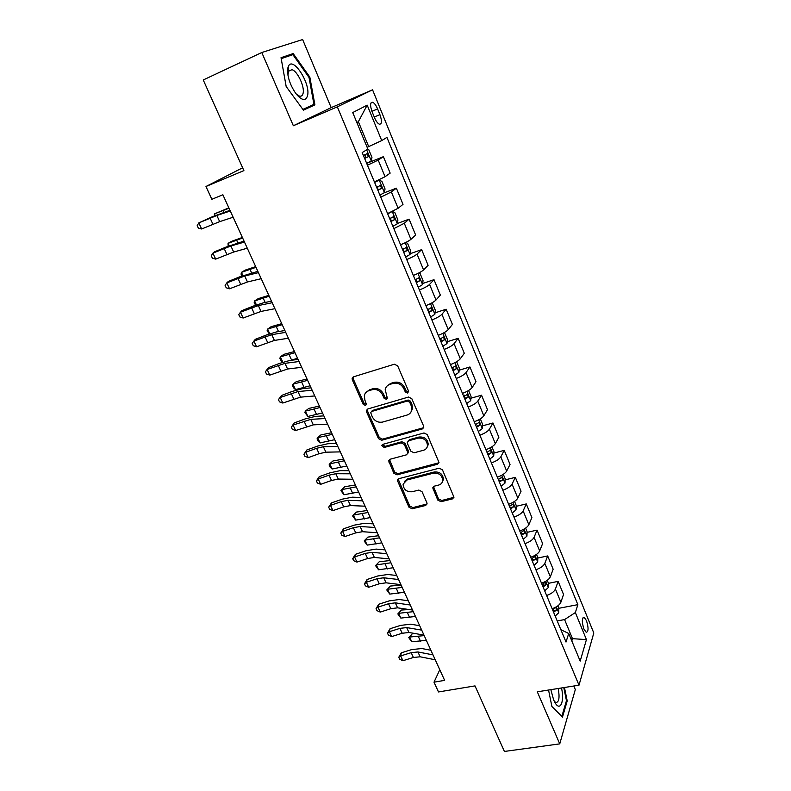 <?xml version="1.0" encoding="UTF-8"?>
<svg xmlns="http://www.w3.org/2000/svg" width="791" height="791" viewBox="0 0 791 791"><rect width="100%" height="100%" fill="white"/><g stroke="black" fill="none" stroke-linecap="round" stroke-linejoin="round"><path stroke-width="1.19" d="M407.563 393.048L408.472 390.932L397.685 365.877L394.343 364.216L353.518 376.832L352.133 378.375L352.321 379.838L363.198 404.32L365.472 405.467L366.451 404.379L364.918 400.246L364.315 395.747C364.839 393.236 366.342 391.555 368.794 390.734L372.166 389.716C376.734 388.856 380.224 390.606 382.636 394.976L384.03 398.16L386.324 399.317L387.333 398.17L385.207 389.666C385.711 387.026 387.254 385.266 389.834 384.396L393.265 383.368C397.913 382.478 401.442 384.248 403.855 388.668L405.249 391.881L407.563 393.048M387.066 386.018L390.665 383.388L394.096 382.36C398.733 381.48 402.253 383.24 404.666 387.649L406.05 390.863L408.591 391.931M353.152 376.981L353.221 378.859L364.078 403.291L366.441 404.399M366.213 392.207L369.664 389.726L373.026 388.707C377.584 387.847 381.074 389.597 383.477 393.958L384.871 397.131L387.323 398.219M586.457 620.599L584.114 617.287C581.82 618.028 581.751 621.953 583.926 629.072L586.26 632.365C588.563 631.594 588.633 627.678 586.457 620.599M287.706 68.639L288.488 69.43M289.17 70.191L289.635 70.735M437.779 500.07L440.992 501.712L452.452 498.894L453.965 497.193L442.466 469.844L439.213 468.193L398.733 478.703L397.309 480.266L408.927 507.179L412.091 508.801L425.617 505.479L427.081 503.877L426.893 502.75L422.038 491.695L418.844 490.064L412.101 491.765C406.554 492.042 403.548 489.52 403.084 484.23L406.91 480.018L433.547 473.147C439.084 472.8 442.139 475.262 442.723 480.523C442.396 482.846 441.062 484.359 438.708 485.051L434.239 486.178L432.756 487.829L437.779 500.07L438.491 498.874L441.704 500.505L453.955 497.302M261.791 52.513L293.352 125.749L331.192 107.625L302.637 39.55L261.791 52.513L203.247 79.97L243.895 170.609L205.976 186.498L211.859 199.292L222.874 194.764L444.641 680.369L434.002 682.178L438.501 691.947L475.005 685.896L504.411 751.45L559.741 743.876L575.314 689.544L573.831 686.005M293.352 125.749L337.332 106.854L579.002 685.184L537.307 691.818L559.741 743.876M422.275 428.959L423.778 427.239L423.59 426.023L411.824 398.704L408.512 397.042L367.785 408.987L366.391 410.539L366.579 411.923L378.454 438.619L381.667 440.251L422.275 428.959L423.719 427.555M427.288 434.615L439.015 462.547L437.512 464.268L397.023 474.847L393.829 473.226L388.678 460.807L390.092 459.245L406.376 454.865L407.82 453.243L407.632 452.017L404.33 444.483L401.096 442.841L384.129 447.498L381.756 445.452L382.745 444.364L424.006 432.964L427.288 434.615M372.136 111.847L374.499 117.622C376.032 121.171 377.633 123.366 379.324 124.187C381.944 124.286 382.142 121.102 379.927 114.636L377.604 108.931C376.071 105.351 374.44 103.137 372.719 102.276C370.099 102.158 369.911 105.351 372.136 111.847M337.332 106.854L372.561 89.808L593.804 632.998L579.002 685.184M367.192 105.144L381.727 140.58L368.695 146.612L358.363 121.676L367.192 105.144L352.727 112.559L367.874 149.084L362.179 152.574L566.01 642.045L568.719 633.492L560.868 629.695M558.792 608.299L577.855 604.66L386.937 137.387L381.727 140.58M577.855 604.66L575.354 612.56L586.438 639.593L580.179 661.118L568.719 633.492M331.192 107.625L372.561 89.808M439.786 669.75L434.002 682.178M242.629 167.781L205.976 186.498M358.363 121.676L356.85 122.486M368.695 146.612L367.113 147.255M570.983 638.94L572.486 638.673L564.576 619.58L557.23 620.955M571.794 640.908L572.486 638.673L586.438 639.593M366.678 163.371L383.398 156.687L378.197 160.089L367.459 165.25M374.4 181.92L385.059 176.709L390.161 173.12L383.398 156.687M384.11 192.875L396.36 188.169L391.347 191.926L380.758 197.196M387.59 213.6L398.1 208.28L403.015 204.345L396.36 188.169M397.359 223.487L409.105 219.147L404.29 223.26L393.849 228.629M400.572 244.775C405.575 242.718 409.026 240.909 410.934 239.347L415.651 235.065L409.105 219.147M410.134 253.723L421.652 249.649L417.025 254.089C415.146 255.701 411.715 257.52 406.732 259.557M413.347 275.446C418.32 273.429 421.722 271.59 423.571 269.919L428.099 265.311L421.652 249.649M422.681 283.504L434.002 279.668L429.562 284.424C427.743 286.144 424.362 287.993 419.408 289.99M425.914 305.633C430.858 303.655 434.219 301.786 435.999 300.016L440.35 295.092L434.002 279.668M435.03 312.84L446.164 309.222L441.902 314.294C440.142 316.103 436.81 317.992 431.886 319.95M438.293 335.344C443.197 333.406 446.52 331.498 448.24 329.639L452.412 324.409L446.164 309.222M447.182 341.732L458.137 338.321L454.044 343.69C452.353 345.608 449.061 347.516 444.166 349.444M450.475 364.592C455.349 362.693 458.622 360.765 460.293 358.798L464.297 353.27L458.137 338.321M459.136 370.188L469.933 366.975L466.008 372.64C464.366 374.647 461.123 376.585 456.249 378.474M462.468 393.394C467.313 391.525 470.546 389.567 472.158 387.511L475.994 381.697L469.933 366.975M470.902 398.229L481.541 395.193L477.784 401.136C476.202 403.242 472.998 405.21 468.153 407.058M474.274 421.751C479.099 419.922 482.283 417.935 483.835 415.789L487.513 409.698L481.541 395.193M482.48 425.855L492.981 422.987L489.382 429.206C487.859 431.392 484.685 433.399 479.88 435.208M485.901 449.684C490.697 447.884 493.841 445.867 495.344 443.632L498.864 437.285L492.981 422.987M493.891 453.065L504.243 450.376L500.802 456.852C499.329 459.126 496.204 461.153 491.429 462.933M497.361 477.181C502.127 475.421 505.231 473.384 506.675 471.07L510.037 464.446L504.243 450.376M505.113 479.88L515.346 477.349L512.054 484.082C510.63 486.435 507.545 488.492 502.799 490.242M508.643 504.272C513.379 502.542 516.444 500.476 517.838 498.083L521.051 491.221L515.346 477.349M516.177 506.319L526.282 503.926L523.138 510.917C521.773 513.349 518.718 515.416 513.992 517.136M519.756 530.969C524.463 529.268 527.488 527.182 528.833 524.71L531.908 517.591L526.282 503.926M520.913 533.747L521.664 533.579M527.063 532.363L537.059 530.118L534.063 537.346C532.738 539.857 529.733 541.954 525.036 543.635M530.702 557.26C535.388 555.589 538.374 553.482 539.67 550.932L542.606 543.585L537.059 530.118M531.582 559.366L532.659 559.138M537.791 558.041L547.679 555.935L544.821 563.39C543.546 565.97 540.579 568.086 535.903 569.747M541.499 583.175C546.156 581.533 549.102 579.398 550.348 576.777L553.146 569.204L547.679 555.935M542.092 584.618L543.358 584.361M548.371 583.353L558.149 581.375L555.42 589.058C554.194 591.708 551.258 593.853 546.621 595.475M552.128 608.704C556.755 607.092 559.672 604.947 560.878 602.258L563.538 594.456L558.149 581.375M564.576 619.58L575.354 612.56M286.174 86.516L303.418 110.137L314.907 104.877L309.825 77.113L293.194 53.57L281.032 57.684L286.174 86.516M548.549 690.029L551.94 706.679L562.46 717.15L567.216 700.905L564.448 687.498M303.299 109.969L305.267 109.069L305.148 108.377M285.126 57.298L293.194 53.57M281.2 58.633L292.888 54.648L309.024 77.459L309.825 77.113M305.267 109.069L314.907 104.877M566.356 701.044L567.216 700.905M367.34 409.174L367.439 410.875L379.285 437.532L382.488 439.163L423.047 427.872M409.698 402.204L407.385 401.047L371.651 411.468L370.672 412.566L372.264 416.827C374.647 421.109 378.098 422.849 382.626 422.058L407.029 415.077C409.718 414.207 411.29 412.398 411.765 409.639L411.152 405.575L409.698 402.204L410.489 401.166L408.186 400.009L407.385 401.047M371.523 411.508L372.502 410.43L408.186 400.009M410.905 412.141L412.546 408.591L411.943 404.527L411.152 405.575M410.489 401.166L411.943 404.527M389.528 459.492L394.63 472.079L397.814 473.7L438.985 462.755M407.78 453.461L408.413 450.9L405.121 443.375L401.887 441.734L384.96 446.391L384.129 447.498M382.577 444.423L384.96 446.391M423.501 450.257C425.805 449.555 427.13 448.032 427.496 445.719C426.962 440.261 423.877 437.739 418.241 438.125L408.759 440.735L407.296 442.377L407.484 443.613L410.786 451.167L414.029 452.808L423.501 450.257M426.982 447.479L428.238 444.601C427.713 439.163 424.629 436.632 419.012 437.028L418.241 438.125M408.136 441.022L409.54 439.628L419.012 437.028M433.498 486.524L438.491 498.874M442.327 482.065L443.435 479.346C442.851 474.096 439.796 471.644 434.279 471.99L433.547 473.147M404.3 481.561L407.681 478.862L434.279 471.99M398.12 478.97L409.689 505.983L412.843 507.604L427.071 503.956M367.726 149.173L368.784 149.717L371.948 157.369L371.256 161.048L366.668 163.341M364.641 158.477L368.29 156.727L367.4 153.583L363.356 155.392M364.443 154.898C365.768 155.916 365.926 156.974 364.928 158.071L364.542 158.259M228.846 207.845L214.46 213.886L229.014 208.211M214.213 215.983L214.46 213.886L215.241 215.557M233.137 217.228L219.68 221.638L201.646 228.985L198.808 222.894L197.196 225.633L198.323 228.055L201.646 228.985M230.28 210.979L216.853 215.498L198.808 222.894L211.79 216.991L229.973 210.307M379.878 195.061L384.386 192.688L385.039 188.93L381.915 181.406L379.156 180.091L374.618 182.434M379.156 180.091L374.499 182.148M377.88 190.275L381.48 188.485L380.629 185.381L376.615 187.249M377.811 186.696L377.752 189.959M242.372 237.458L231.832 241.235L228.045 243.341L242.619 237.992M228.154 246.209L228.045 243.341L229.182 245.803M391.318 211.988L387.699 213.857M392.356 211.504L394.838 212.581L397.913 219.997L397.309 223.823L392.87 226.275M390.912 221.569L394.452 219.73L393.641 216.665L389.666 218.583M390.922 217.99L390.744 221.164M255.691 266.616L245.131 270.146L241.423 272.361L256.007 267.328M241.888 275.97L241.057 274.17L241.423 272.361L242.906 275.575M405.635 242.53L407.553 243.272L410.578 250.569L410.025 254.465L405.664 256.996M403.736 252.359L407.227 250.49L406.445 247.454L402.51 249.422M403.815 248.789L403.529 251.864M268.811 295.35L258.232 298.632L254.603 300.936L269.207 296.21M255.592 305.197L254.198 302.637L254.603 300.936L256.432 304.891M247.276 248.206L233.681 252.032L215.696 259.122L212.908 253.13L211.266 255.76L212.384 258.153L215.696 259.122M244.468 242.046L230.903 245.991L212.908 253.13L214.549 251.815L225.742 247.188L244.024 241.077M261.198 278.689L247.474 281.962L229.538 288.794L226.78 282.901L225.119 285.432L226.216 287.786L229.538 288.794M258.43 272.628L244.726 276.019L226.78 282.901L228.342 281.438L239.485 276.919L257.846 271.353M274.902 308.698L261.04 311.427L243.153 318.012L240.444 312.208L238.753 314.64L239.841 316.954L243.153 318.012M272.183 302.726L258.35 305.573L240.444 312.208L241.927 310.606L253.011 306.196L263.126 302.894L271.461 301.163M418.746 273.024L420.08 273.478L423.047 280.657L422.542 284.622L418.251 287.232M416.353 282.664L419.794 280.756L419.052 277.76L415.146 279.777M416.491 279.114L416.115 282.08M281.734 323.648L271.135 326.693L267.585 329.096L282.199 324.666M269.296 333.921L267.14 330.687L267.585 329.096L269.741 333.762M283.712 330.697L284.77 330.312M288.389 338.232L274.408 340.437L256.571 346.784L253.901 341.069L252.191 343.403L253.258 345.687L256.571 346.784M285.709 332.358L271.748 334.672L253.901 341.069L255.305 339.329L266.34 335.018L276.455 331.923L284.869 330.509M307.59 95.523C310.655 83.312 292.729 55.706 288.369 66.355L287.825 68.016C287.014 75.926 289.714 84.469 295.903 93.635C301.915 100.764 305.81 101.386 307.59 95.523M296.012 93.783L299.255 96.018C301.282 96.621 302.577 95.671 303.121 93.18C304.762 86.595 297.456 71.101 291.978 69.667L288.547 71.131L287.944 75.224M287.697 68.728L288.488 69.539M289.13 70.241L289.565 70.765M309.024 77.459L313.938 104.363L302.884 109.405M550.852 689.663L553.621 699.887L555.341 703.189C560.493 711.623 564.606 700.925 561.481 687.972M554.254 701.271L555.836 702.537C559.049 702.319 559.84 697.642 558.209 688.496M563.775 687.606L566.465 700.658L561.847 716.389L551.9 706.482M431.678 303.002L432.4 303.21L435.327 310.28L434.862 314.314L430.65 316.983M428.771 312.494L432.173 310.547L431.451 307.59L427.595 309.647M428.949 308.965L428.504 311.832M294.47 351.53L283.85 354.348L280.38 356.84L295.003 352.697M282.783 362.219L280.904 360.528L279.885 358.333L280.38 356.84L282.852 362.199M290.692 360.37L297.535 358.254M444.453 332.477L447.419 339.448L446.994 343.541L442.851 346.29M441.002 341.86L444.354 339.883L443.662 336.956L439.836 339.062M441.22 338.36L440.696 341.119M307.007 378.998L296.378 381.598L292.986 384.179L307.61 380.323M295.488 389.597L293.451 387.728L292.452 385.563L292.986 384.179L295.488 389.597L310.112 385.79M456.634 361.695L459.324 368.171L458.938 372.324L454.865 375.132M453.045 370.781L456.348 368.764L455.685 365.867L451.898 368.023M453.283 367.301L452.709 369.961M319.376 406.07L308.727 408.443L305.405 411.112L320.039 407.533M307.867 416.462L304.842 412.408L305.405 411.112L307.867 416.462L322.501 412.922M468.579 390.497L471.05 396.459L470.704 400.671L466.69 403.539M464.9 399.247L468.163 397.211L467.521 394.343L463.773 396.538M464.495 395.223L464.535 398.357M331.558 432.746L320.899 434.912L317.646 437.67L332.289 434.348M320.078 442.93L318.022 440.963L317.053 438.867L317.646 437.67L320.078 442.93L334.712 439.667M480.335 418.864L482.589 424.322L482.292 428.584L478.337 431.52M476.577 427.288L479.801 425.222L479.178 422.384L475.47 424.619M479.801 425.222L476.182 426.319M343.561 459.047L332.902 461.005L329.718 463.842L344.352 460.777M332.111 469.023L330.035 467.006L329.086 464.94L329.718 463.842L332.111 469.023L346.745 466.018M301.668 367.311L287.568 369.011L269.78 375.122L267.15 369.486L265.42 371.73L268.475 367.627L279.46 363.415L289.585 360.518L298.059 359.401M299.028 361.527L284.958 363.336L267.15 369.486L268.475 367.627M269.78 375.122L266.468 373.985L265.42 371.73M314.749 395.935L300.531 397.151L282.792 403.034L280.202 397.487L278.452 399.643L281.448 395.49L292.383 391.377L302.508 388.668L311.051 387.857M312.148 390.25L297.96 391.555L280.202 397.487L281.448 395.49M282.792 403.034L279.48 401.858L278.452 399.643M327.622 424.134L313.305 424.866L295.616 430.531L293.065 425.064L291.286 427.13L294.232 422.948L305.118 418.933L315.243 416.412L323.855 415.878M325.061 418.528L310.764 419.359L293.065 425.064L294.232 422.948M295.616 430.531L292.304 429.315L291.286 427.13M340.298 451.898L325.882 452.175L319.109 453.698L308.243 457.623L305.731 452.234L303.932 454.212L306.829 450L317.656 446.075L327.79 443.731L336.462 443.484M337.777 446.381L323.381 446.747L316.608 448.299L305.731 452.234L306.829 450M308.243 457.623L304.94 456.367L303.932 454.212M352.796 479.247L338.271 479.069L331.508 480.483L320.681 484.31L318.209 479L316.4 480.898L319.238 476.647L330.025 472.82L340.15 470.655L348.88 470.675M350.304 473.809L335.809 473.72L329.046 475.164L318.209 479L319.238 476.647M320.681 484.31L317.389 483.024L316.4 480.898M491.913 446.796L493.97 451.76L493.703 456.081L489.817 459.067M488.087 454.914L491.251 452.808L490.657 450L486.989 452.274M491.251 452.808L487.651 453.866M355.406 484.972L344.728 486.722L341.613 489.639L356.257 486.831M343.966 494.751L340.941 490.647L341.613 489.639L343.966 494.751L358.61 491.992M365.096 506.191L350.482 505.578L343.719 506.873L332.952 510.61L330.509 505.38L328.68 507.199L331.469 502.918L342.206 499.18L352.321 497.183L361.111 497.47M362.654 500.832L348.06 500.308L341.287 501.632L330.509 505.38L331.469 502.918M332.952 510.61L329.649 509.285L328.68 507.199M503.313 474.313L505.172 478.792L504.945 483.172L501.118 486.218M499.408 482.115L502.542 479.979L501.969 477.2L498.33 479.524M502.542 479.979L498.953 481.007M367.073 510.521L356.385 512.084L353.34 515.07L367.983 512.509M355.663 520.112L352.638 515.999L353.34 515.07L355.663 520.112L370.307 517.601M377.218 532.738L362.515 531.7L355.752 532.887L345.034 536.535L342.632 531.384L340.783 533.124L343.521 528.803L354.21 525.155L364.325 523.326L373.164 523.869M374.805 527.459L360.123 526.499L353.359 527.716L342.632 531.384L343.521 528.803M345.034 536.535L341.742 535.181L340.783 533.124M514.545 501.405L516.207 505.429L516.019 509.859L512.252 512.954M510.571 508.92L513.666 506.754L513.102 503.996L509.513 506.359M513.666 506.754L510.086 507.743M378.582 535.715L367.884 537.089L364.898 540.144L379.542 537.821M367.192 545.118L364.167 540.985L364.898 540.144L367.192 545.118L381.835 542.844M389.162 558.891L374.37 557.437L367.617 558.525L356.939 562.085L354.576 557.002L352.707 558.664L355.406 554.323L366.035 550.754L376.15 549.092L385.049 549.883M386.789 553.69L372.017 552.326L365.254 553.423L354.576 557.002L355.406 554.323M356.939 562.085L353.656 560.69L352.707 558.664M525.61 528.101L527.093 531.681L526.935 536.15L523.227 539.304M521.566 535.319L524.621 533.134L524.077 530.405L520.518 532.808M524.621 533.134L521.051 534.083M389.923 560.562L379.225 561.748L376.308 564.873L390.942 562.787M375.547 565.634L376.308 564.873L378.563 569.777L375.547 565.634L379.225 561.748M378.563 569.777L393.206 567.74M400.928 584.658L386.067 582.809L379.304 583.788L368.685 587.268L366.352 582.255L364.463 583.847L367.123 579.477L377.702 575.996L387.808 574.484L396.756 575.512M398.595 579.536L383.734 577.766L376.981 578.765L366.352 582.255L367.123 579.477M368.685 587.268L365.402 585.844L364.463 583.847M536.506 554.402L537.811 557.546L537.682 562.065L534.034 565.268M532.402 561.343L535.418 559.128L534.894 556.419L531.374 558.861M535.418 559.128L531.859 560.038M401.106 585.053L390.408 586.062L387.55 589.265L402.184 587.397M386.759 589.938L387.55 589.265L389.775 594.1L386.759 589.938L390.408 586.062M389.775 594.1L404.409 592.281M412.526 610.059L397.586 607.824L390.833 608.694L380.263 612.096L377.96 607.162L376.061 608.675L378.671 604.275L389.202 600.873L399.307 599.519L408.294 600.784M410.222 605.006L395.292 602.851L388.539 603.741L377.96 607.162L378.671 604.275M380.263 612.096L376.981 610.642L376.061 608.675M547.253 580.327L548.371 583.036L548.282 587.604L544.692 590.847M543.081 586.981L546.057 584.747L545.553 582.067L542.062 584.539M546.057 584.747L542.517 585.627M409.076 609.545L401.442 610.049L398.644 613.312L413.268 611.67M397.824 613.915L398.644 613.312L400.839 618.087L397.824 613.915L401.442 610.049M400.839 618.087L415.463 616.486M423.966 635.094L408.947 632.484L402.194 633.255L391.674 636.577L389.399 631.702L387.491 633.156L390.052 628.726L400.543 625.404L410.638 624.198L419.665 625.691M421.692 630.12L406.683 627.579L399.939 628.37L389.399 631.702L390.052 628.726M391.674 636.577L388.401 635.094L387.491 633.156M557.833 605.866L558.792 608.16L558.733 612.768L555.193 616.07M553.611 612.254L556.538 609.999L556.053 607.34L552.602 609.851M556.538 609.999L553.018 610.84M415.176 633.571L412.319 633.71L409.58 637.042L424.194 635.608M408.729 637.566L409.58 637.042L411.745 641.748L408.729 637.566L412.319 633.71M411.745 641.748L426.369 640.354M435.228 659.773L420.14 656.797L413.406 657.469L402.926 660.712L400.691 655.907L398.763 657.291L401.284 652.842L411.715 649.589L421.811 648.531L430.877 650.242M432.993 654.869L417.915 651.962L411.172 652.654L400.691 655.907L401.284 652.842M402.926 660.712L399.653 659.21L398.763 657.291M385.059 176.709L378.197 160.089M398.1 208.28L391.347 191.926M410.934 239.347L404.29 223.26M423.571 269.919L417.025 254.089M435.999 300.016L429.562 284.424M448.24 329.639L441.902 314.294M460.293 358.798L454.044 343.69M472.158 387.511L466.008 372.64M483.835 415.789L477.784 401.136M495.344 443.632L489.382 429.206M506.675 471.07L500.802 456.852M517.838 498.083L512.054 484.082M528.833 524.71L523.138 510.917M539.67 550.932L534.063 537.346M550.348 576.777L544.821 563.39M560.878 602.258L555.42 589.058M371.918 111.323L377.604 108.931M374.252 117.009L379.927 114.636M404.666 387.649L403.855 388.668M394.096 382.36L393.265 383.368M390.665 383.388L389.834 384.396M384.871 397.131L384.03 398.16M383.477 393.958L382.636 394.976M373.026 388.707L372.166 389.716M369.664 389.726L368.794 390.734M364.078 403.291L363.198 404.32M353.221 378.859L352.321 379.838M406.05 390.863L405.249 391.881M382.488 439.163L381.667 440.251M379.285 437.532L378.454 438.619M367.439 410.875L366.579 411.923M372.502 410.43L371.651 411.468M438.234 463.121L437.512 464.268M397.814 473.7L397.023 474.847M394.63 472.079L393.829 473.226M389.676 460.935L388.865 462.063M408.413 450.9L407.632 452.017M405.121 443.375L404.33 444.483M401.887 441.734L401.096 442.841M409.54 439.628L408.759 440.735M433.666 487.78L432.934 488.957M407.681 478.862L406.91 480.018M426.349 504.282L425.617 505.479M412.843 507.604L412.091 508.801M409.689 505.983L408.927 507.179M398.288 480.315L397.497 481.472M453.144 497.697L452.452 498.894M441.704 500.505L440.992 501.712M371.266 160.949L366.658 149.825M223.062 210.604L223.873 212.374M364.928 158.071L368.29 156.727M219.68 221.638L216.853 215.498M212.937 224.239L210.109 218.128M384.396 192.589L379.225 180.121M236.667 240.276L237.854 242.877M378.128 189.771L381.48 188.485M397.319 223.724L392.267 211.553M250.065 269.513L251.627 272.905M391.12 220.966L394.452 219.73M410.035 254.366L405.21 242.738M263.265 298.296L265.173 302.469M403.894 251.667L407.227 250.49M233.681 252.032L230.903 245.991M226.938 254.494L224.15 248.483M247.474 281.962L244.726 276.019M240.711 284.276L237.972 278.353M261.04 311.427L258.35 305.573M254.287 313.602L251.587 307.768M422.552 284.523L417.945 273.419M276.267 326.653L278.521 331.577M416.481 281.883L419.794 280.756M274.408 340.437L271.748 334.672M267.645 342.473L264.995 336.739M434.872 314.215L430.482 303.625M289.081 354.595L291.622 360.132M428.86 311.634L432.173 310.547M447.004 343.442L442.822 333.357M301.697 382.122L304.199 387.58M441.052 340.921L444.354 339.883M458.948 372.225L454.963 362.624M314.136 409.244L316.598 414.622M453.055 369.753L456.348 368.764M470.714 400.562L466.927 391.436M326.386 435.979L328.819 441.279M464.881 398.15L468.163 397.211M482.292 428.475L478.703 419.803M338.469 462.32L340.862 467.54M287.568 369.011L284.958 363.336M280.805 370.92L278.195 365.264M300.531 397.151L297.96 391.555M293.768 398.931L291.187 393.354M313.305 424.866L310.764 419.359M306.532 426.517L304.001 421.03M325.882 452.175L323.381 446.747M319.109 453.698L316.608 448.299M338.271 479.069L335.809 473.72M331.508 480.483L329.046 475.164M493.713 455.972L490.291 447.746M350.373 488.294L352.737 493.436M350.482 505.578L348.06 500.308M343.719 506.873L341.287 501.632M504.945 483.064L501.712 475.272M362.11 513.893L364.443 518.965M362.515 531.7L360.123 526.499M355.752 532.887L353.359 527.716M516.019 509.74L512.963 502.374M373.688 539.126L375.982 544.129M374.37 557.437L372.017 552.326M367.617 558.525L365.254 553.423M526.935 536.041L524.047 529.08M385.098 564.013L387.353 568.947M386.067 582.809L383.734 577.766M379.304 583.788L376.981 578.765M537.692 561.946L534.963 555.391M396.35 588.553L398.575 593.418M397.586 607.824L395.292 602.851M390.833 608.694L388.539 603.741M548.282 587.486L545.721 581.316M407.444 612.748L409.639 617.553M408.947 632.484L406.683 627.579M402.194 633.255L399.939 628.37M558.733 612.649L556.33 606.855M418.38 636.617L420.555 641.353M420.14 656.797L417.915 651.962M413.406 657.469L411.172 652.654M583.135 617.464L584.114 617.287M370.89 103.057L372.719 102.276M353.033 377.396L352.133 378.375M367.251 409.501L366.391 410.539M412.546 408.591L411.765 409.639M389.488 459.68L388.678 460.807M408.601 452.126L407.82 453.243M382.518 444.443L381.756 445.452M428.238 444.601L427.496 445.719M433.478 486.653L432.756 487.829M443.435 479.346L442.723 480.523M398.1 479.109L397.309 480.266M366.134 154.087L367.4 153.583M379.72 185.737L380.629 185.381M392.9 216.942L393.641 216.665M405.803 247.692L406.445 247.454M418.469 277.957L419.052 277.76M288.547 71.131L288.369 66.355M288.497 71.249L291.978 69.667M554.946 702.556L555.341 703.189M430.917 307.768L431.451 307.59M443.158 337.114L443.662 336.956"/></g></svg>
